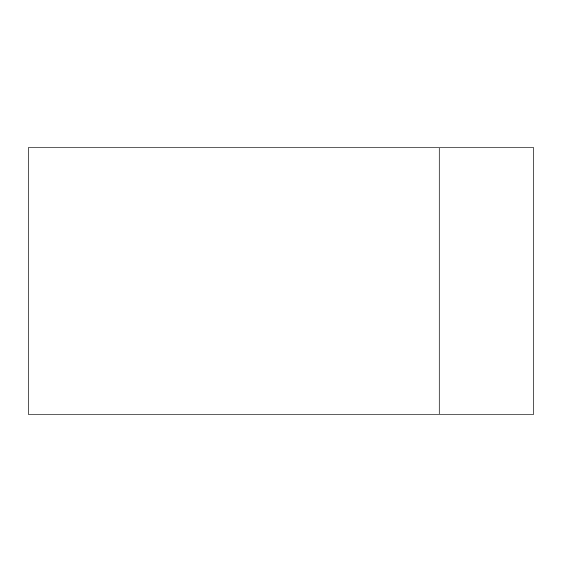 <?xml version="1.0" encoding="UTF-8"?>
<svg xmlns="http://www.w3.org/2000/svg" width="562" height="562" viewBox="0 0 562 562"><rect width="100%" height="100%" fill="white"/><g stroke="black" fill="none" stroke-linecap="round" stroke-linejoin="round"><path stroke-width="0.84" d="M533.9 414.096L533.9 147.904L28.1 147.904L28.1 414.096L533.9 414.096M439.133 147.904L439.133 414.096"/></g></svg>
